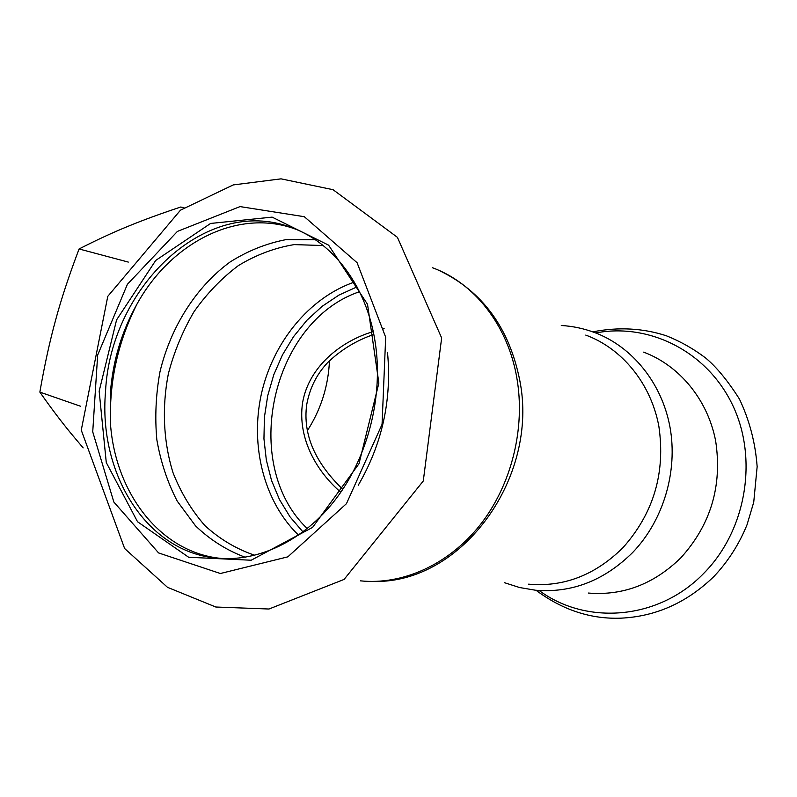 <?xml version="1.0" encoding="UTF-8"?>
<svg xmlns="http://www.w3.org/2000/svg" width="797" height="797" viewBox="0 0 797 797"><rect width="100%" height="100%" fill="white"/><g stroke="black" fill="none" stroke-linecap="round" stroke-linejoin="round"><path stroke-width="1.2" d="M329.47 360.752C328.324 386.117 320.972 409.399 307.413 430.609M83.147 447.884L70.983 433.399C61 421.244 50.619 407.486 39.85 392.104C44.592 364.877 49.892 340.698 55.76 319.547L55.77 319.487C61.289 298.965 69.05 275.453 79.082 248.963C96.557 240.046 112.825 232.515 127.899 226.378L127.938 226.368C142.504 220.331 160.117 213.875 180.76 207.011L184.017 207.768M80.726 406.311L39.85 392.104M79.082 248.963L128.297 262.083M585.765 335.089C621.949 348.399 650.86 383.327 658.85 426.206C665.644 472.631 653.699 513.109 623.005 547.629C595.309 575.075 563.828 587.259 528.57 584.161M384.164 328.733L383.506 328.882M373.235 331.602C342.182 340.708 309.166 365.624 302.621 402.445C297.132 439.027 317.495 472.352 340.787 492.247M643.647 352.135C679.303 365.494 707.736 399.536 715.656 440.98C722.431 485.791 710.794 524.775 680.748 557.92C653.779 584.171 622.965 595.877 588.325 593.048M99.157 391.197L106.28 462.549L137.532 521.746L188.67 557.262L251.175 560.231L312.613 527.365L358.989 463.744L378.864 383.098L367.527 304.305L328.613 245.167L272.126 217.123L210.597 223.449L155.724 260.43L116.581 319.886L99.157 391.197M105.523 391.686C98.42 472.631 145.443 550.657 215.13 557.98C257.052 562.841 303.687 541.183 336.045 498.783C368.264 456.322 383.477 395.641 375.198 342.262C366.72 286.043 332.877 241.959 291.044 227.404C205.915 195.135 110.394 287.259 105.523 391.686M295.468 229.108C237.924 207.897 171.136 242.467 137.184 303.717C121.782 331.144 112.855 360.782 110.394 392.632L110.285 420.866C114.071 490.962 158.972 551.723 219.882 558.289L222.742 558.587M358.252 485.243C382.201 444.068 391.955 399.785 387.511 352.394M307.283 528.61C239.787 464.452 271.398 321.44 359.497 291.712M595.718 332.957C648.758 322.725 706.74 350.989 732.503 404.856C758.425 458.544 746.281 530.583 703.801 573.302C658.461 620.325 586.084 625.356 539.19 590.527M561.267 325.495C572.674 326.152 583.783 328.503 594.612 332.538C631.981 346.516 661.799 382.719 669.978 427.062C678.048 471.406 663.383 520.511 632.708 552.46C604.166 580.644 571.748 593.227 535.435 590.218L519.664 587.548L504.511 582.707M360.493 580.854C402.684 585.177 448.761 564.635 480.222 524.815C511.544 484.915 525.701 428.029 516.785 377.599C507.669 324.867 473.976 282.776 432.402 267.712M385.678 337.221L357.096 262.721L304.324 216.704L240.046 206.592L177.422 231.409L127.39 284.31L97.662 355.073L92.731 431.854L113.832 502.02L158.603 552.939L220.37 573.511L287.837 556.844L346.466 503.664L382.062 424.353L385.678 337.221M302.98 531.948L290.038 516.874L279.478 499.56L271.528 480.461L266.328 460.028L263.946 438.758L264.425 417.13L267.732 395.631L273.779 374.749L282.447 354.934L293.545 336.653L306.855 320.324L322.098 306.347L338.934 295.099L357.006 286.88M354.316 282.098C309.017 297.779 272.803 342.541 261.316 394.226C249.979 445.941 263.996 501.841 298.536 535.166M137.114 303.846C117.966 341.624 109.099 381.683 110.514 424.034M323.183 245.536L294.143 244.609C274.676 247.847 256.106 254.841 238.403 265.58C221.596 278.213 206.812 293.575 194.05 311.667C182.712 330.964 174.154 351.656 168.366 373.743C161.811 407.337 163.355 441.588 173.019 472.701C180.889 492.685 191.519 510.309 204.899 525.582C219.673 539.111 236.33 549.023 254.851 555.31M315.313 239.738L285.984 239.638C266.407 243.404 247.767 250.856 230.054 262.014C195.913 287.04 170.668 327.089 159.958 371.89C155.843 394.575 154.797 417.17 156.83 439.695C160.645 461.742 167.44 482.225 177.223 501.124L195.584 525.92C210.219 539.928 226.776 550.378 245.257 557.272M592.769 331.861C618.382 326.82 642.9 328.125 666.322 335.766C680.309 341.345 693.41 348.737 705.614 357.973C716.473 367.009 727.751 380.697 739.417 399.018C749.469 420.218 755.387 442.763 757.15 466.663L753.733 502.22L747.028 524.775C739.108 544.241 728.069 561.486 713.903 576.52C687.004 602.562 656.1 616.44 621.192 618.153C590.985 619.359 562.592 610.064 536.042 590.278M438.509 270.183C482.125 290.895 509.213 327.627 519.774 380.388C539.24 477.084 462.469 583.324 374.201 581.451M441.648 337.958L397.414 237.327L333.066 189.706L281.052 178.847L233.212 184.934L180.491 210.159L107.774 296.345L81.264 430.141L124.631 548.515L167.5 587.319L215.818 607.015L268.988 609.018L344.095 579.419L423.287 480.99L441.648 337.958M295.458 229.108L291.044 227.404M219.882 558.289L215.13 557.98M373.813 334.441C355.91 340.638 340.409 350.142 327.318 362.964C316.379 374.7 309.485 388.747 306.636 405.105C302.87 434.445 314.915 462.509 342.79 489.308"/></g></svg>
